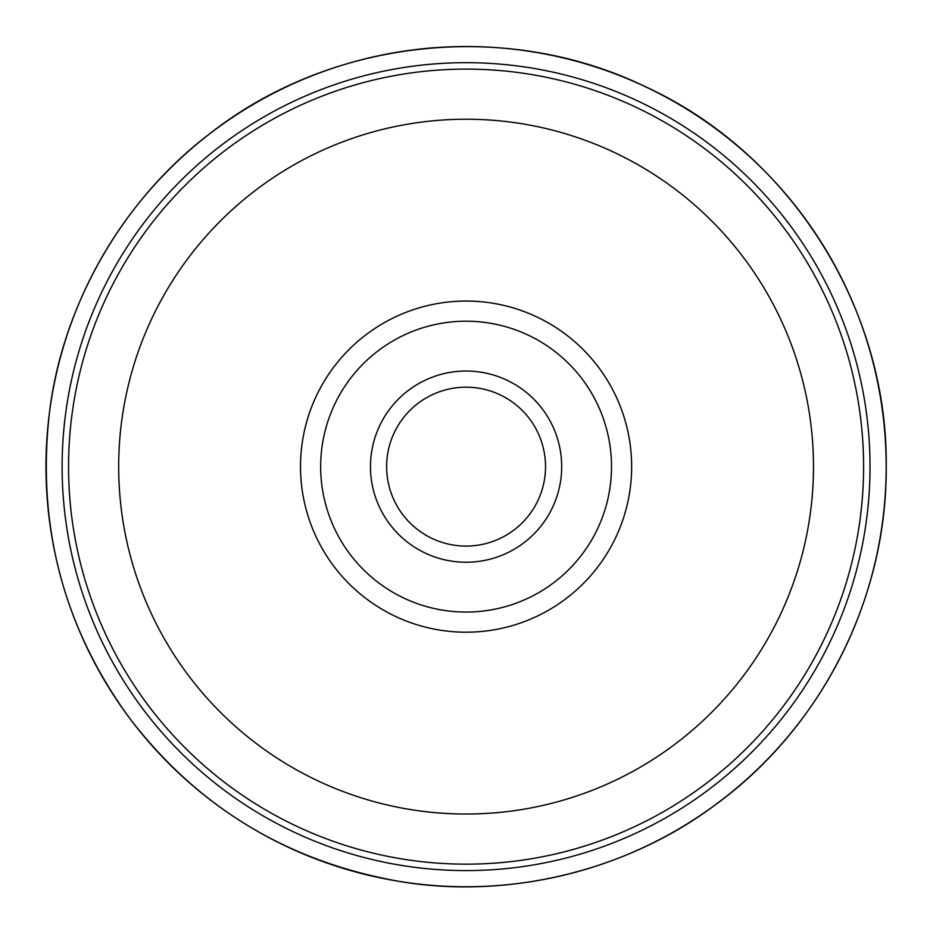<?xml version="1.0" encoding="UTF-8"?>
<svg xmlns="http://www.w3.org/2000/svg" width="933" height="933" viewBox="0 0 933 933"><rect width="100%" height="100%" fill="white"/><g stroke="black" fill="none" stroke-linecap="round" stroke-linejoin="round"><path stroke-width="1.4" d="M320.66 466.628A145.42 145.42 0 0 1 538.796 340.685A145.42 145.42 0 0 1 538.796 592.572A145.42 145.42 0 0 1 320.66 466.628A145.42 145.42 0 0 1 538.796 340.685A145.42 145.42 0 0 1 538.796 592.572A145.42 145.42 0 0 1 320.66 466.628M561.689 466.628A95.609 95.609 0 0 1 418.276 549.432A95.609 95.609 0 0 1 418.276 383.836A95.609 95.609 0 0 1 561.689 466.628M118.678 466.628A347.403 347.403 0 0 0 466.08 814.031A347.403 347.403 0 0 0 813.483 466.628A347.403 347.403 0 0 0 466.08 119.226A347.403 347.403 0 0 0 118.678 466.628M545.525 466.628A79.445 79.445 0 0 1 466.08 546.085A79.445 79.445 0 0 1 386.624 466.628A79.445 79.445 0 0 1 466.08 387.183A79.445 79.445 0 0 1 545.525 466.628M300.508 466.628A165.573 165.573 0 0 1 548.861 323.238A165.573 165.573 0 0 1 548.861 610.019A165.573 165.573 0 0 1 300.508 466.628M863.596 466.628A397.516 397.516 0 0 0 267.316 122.375A397.516 397.516 0 0 0 267.316 810.894A397.516 397.516 0 0 0 863.596 466.628M870.034 466.628A403.954 403.954 0 0 0 264.097 116.8A403.954 403.954 0 0 0 264.097 816.468A403.954 403.954 0 0 0 870.034 466.628M886.187 466.628A420.118 420.118 0 0 0 256.027 102.805A420.118 420.118 0 0 0 256.027 830.463A420.118 420.118 0 0 0 886.187 466.628M886.222 466.628C887.994 307.319 789.878 152.697 644.96 86.477C505.581 19.115 329.897 38.51 208.572 134.655C123.914 199.172 63.012 302.957 49.554 411.581C36.434 525.267 63.281 627.699 130.107 718.888C199.032 808.491 289.906 862.85 402.741 881.977C510.794 899.354 627.454 869.836 713.034 806.532C820.643 729.454 887.12 598.998 886.222 466.628"/></g></svg>

